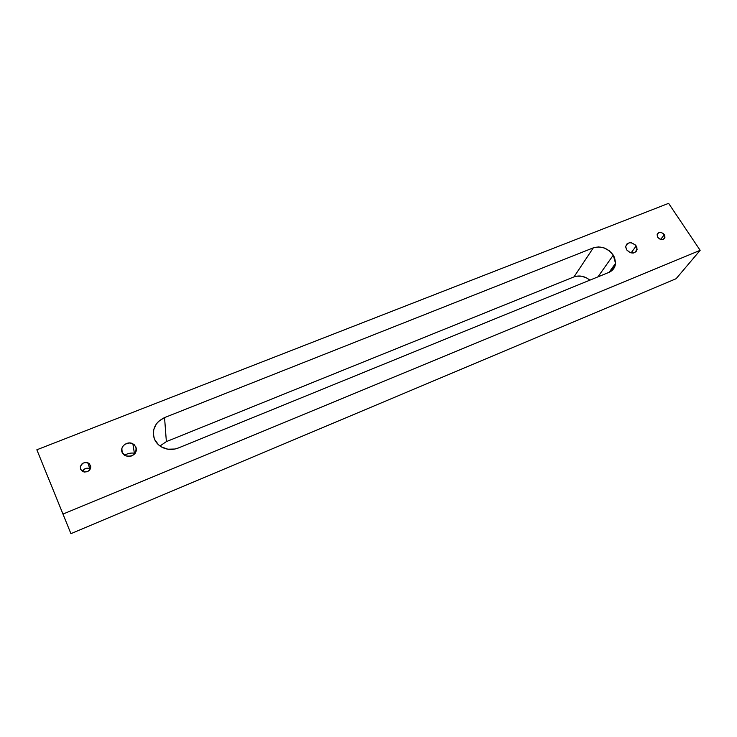 <?xml version="1.0" encoding="UTF-8"?>
<svg xmlns="http://www.w3.org/2000/svg" width="737" height="737" viewBox="0 0 737 737"><rect width="100%" height="100%" fill="white"/><g stroke="black" fill="none" stroke-linecap="round" stroke-linejoin="round"><path stroke-width="1.11" d="M135.93 446.972C136.658 454.167 133.157 457.106 125.437 455.798L122.185 452.49L123.752 454.665L127.501 456.433L131.785 455.936L135.147 453.347L136.281 450.878L136.327 448.234L134.364 444.816L132.006 443.407L129.196 442.955L125.078 444.19L123.005 446.106L121.845 448.575L122.185 452.49C119.412 446.898 127.252 440.551 132.863 443.785L135.93 446.972L136.409 450.132L135.93 446.972M636.188 245.955L637.09 249.438C634.76 254.072 631.259 254.201 626.588 249.806L630.218 252.671L633.534 253.003L636.132 251.612L637.017 247.945L635.487 245.053L631.462 242.805L629.269 242.768L626.671 244.15L625.667 246.794L626.588 249.806L625.685 246.462C627.942 241.718 631.443 241.552 636.188 245.955L631.065 252.929L636.188 245.955M612.318 269.558L615.128 265.661L612.318 269.558L611.821 268.6M664.323 234.652L664.949 237.259C663.263 240.262 660.859 240.271 657.736 237.296L659.523 238.935L662.563 239.516L664.341 238.558L664.921 236.024L663.226 233.472L661.025 232.459L658.823 232.634L657.367 233.924L657.736 237.296L657.1 234.744C658.758 231.694 661.163 231.658 664.323 234.652L660.674 239.405L664.323 234.652M90.485 465.231C90.983 470.224 88.532 472.389 83.124 471.717L80.545 469.22L82.424 471.367L84.313 472.039L87.399 471.68L89.84 469.81L90.826 467.083L89.389 463.684L85.695 462.357L82.728 463.26L80.351 466.41L80.545 469.22C80.093 464.172 82.572 462.025 87.998 462.79L90.78 466.281L90.485 465.231M70.918 533.652L62.986 514.076L700.15 250.331L676.105 278.715L70.918 533.652L36.85 449.782L70.918 533.652L36.85 449.782L62.986 514.076L700.15 250.331L668.616 203.348L36.85 449.782L668.616 203.348L700.15 250.331L676.105 278.715L70.918 533.652M153.655 429.874L153.609 436.341L154.623 439.464L158.529 444.816L161.283 446.843L167.843 449.202L174.945 449.026L178.345 447.985L608.873 272.404L611.12 271.188L614.363 267.549L615.57 262.787L614.566 257.637L613.276 255.159L609.379 250.866L604.22 247.973L598.582 246.913L593.313 247.844L164.554 417.584L158.685 421.269L156.419 423.812L153.655 429.874M589.858 280.161L586.974 278.135L581.742 276.218L576.435 276.182L574.003 276.882L166.369 441.61L159.984 445.986L166.369 441.61L164.554 417.584L593.313 247.844L574.003 276.882L166.369 441.61L164.554 417.584C154.834 422.485 151.518 429.772 154.623 439.464L154.623 439.464C156.143 442.78 158.584 445.36 161.937 447.212L161.937 447.212C167.216 449.883 172.688 450.141 178.345 447.985L608.873 272.404C612.898 270.626 615.128 267.605 615.542 263.358L613.276 255.159L597.937 276.863L613.276 255.159C607.841 248.074 601.18 245.633 593.313 247.844L574.003 276.882C579.485 275.021 584.763 276.108 589.858 280.161M90.365 468.944L89.647 468.575C86.496 467.617 84.082 468.539 82.406 471.348L85.372 468.566L88.394 468.216L90.365 468.944M124.544 455.291C127.86 453.273 131.398 452.619 135.157 453.329M637.09 249.438L634.714 252.644M664.949 237.259L663.429 239.239M87.998 462.79L89.647 468.575M609.084 272.322L615.542 263.358M132.863 443.785L134.512 454.103"/></g></svg>
